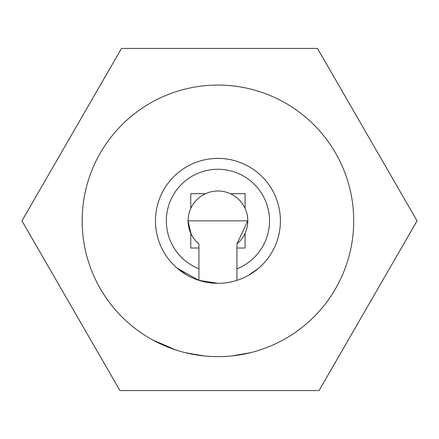 <?xml version="1.0" encoding="UTF-8"?>
<svg xmlns="http://www.w3.org/2000/svg" width="439" height="439" viewBox="0 0 439 439"><rect width="100%" height="100%" fill="white"/><g stroke="black" fill="none" stroke-linecap="round" stroke-linejoin="round"><path stroke-width="0.66" d="M91.844 99.796L121.51 48.416L317.49 48.416L417.05 220.855L319.06 390.584L119.94 390.584L21.95 220.855L121.51 48.416L21.95 220.855L119.94 390.584L319.06 390.584L417.05 220.855L317.49 48.416M236.939 268.827A51.599 51.599 0 0 0 217.931 169.262A51.599 51.599 0 0 0 198.922 268.827L198.922 280.356A62.459 62.459 0 0 1 217.931 158.397A62.459 62.459 0 0 1 236.939 280.356L236.939 248.013L245.088 248.013L245.088 233.301A29.874 29.874 0 0 0 245.088 208.415L245.088 193.703L230.376 193.703A29.874 29.874 0 0 0 205.485 193.703L190.778 193.703L190.778 208.415A29.874 29.874 0 0 0 190.778 233.301L190.778 248.013L198.922 248.013L198.922 268.827M217.931 283.314L198.922 280.351L177.197 268.207L186.641 274.913M353.713 220.855A135.783 135.783 0 0 0 217.931 85.078A135.783 135.783 0 0 0 82.153 220.855A135.783 135.783 0 0 0 217.931 356.638A135.783 135.783 0 0 0 353.713 220.855M198.922 248.013L198.922 243.903A29.874 29.874 0 0 1 190.778 233.301M191.069 233.927L188.062 220.855L247.805 220.855L236.939 243.903A29.874 29.874 0 0 0 245.088 233.301M190.778 208.415A29.874 29.874 0 0 1 205.485 193.703M230.376 193.703A29.874 29.874 0 0 1 245.088 208.415M185.774 352.775L204.119 355.936M205.441 356.062L206.769 356.177M232.011 355.908L250.351 352.709M229.361 356.155L230.689 356.04M263.724 348.687L264.975 348.231M152.745 339.967L175.413 349.812M248.754 275.182L258.664 268.207L252.628 272.795M198.922 280.356A62.459 62.459 0 0 0 236.939 280.356M236.939 248.013L236.939 243.903"/></g></svg>
